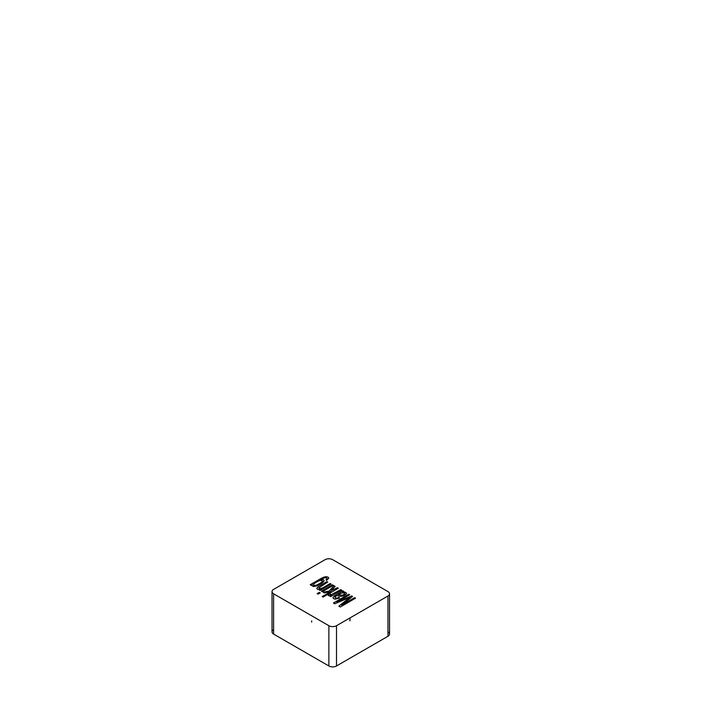 <?xml version="1.0" encoding="UTF-8"?>
<svg xmlns="http://www.w3.org/2000/svg" width="702" height="702" viewBox="0 0 702 702"><rect width="100%" height="100%" fill="white"/><g stroke="black" fill="none" stroke-linecap="round" stroke-linejoin="round"><path stroke-width="1.05" d="M387.96 631.879A5.388 3.115 180 0 1 389.54 634.082A5.388 3.115 180 0 1 387.96 636.275L336.504 665.987A5.388 3.115 180 0 1 328.878 665.987L273.604 634.082A5.388 3.115 180 0 1 272.025 631.879A5.388 3.115 180 0 1 273.604 629.676M273.604 589.399L325.061 559.687A5.388 3.115 180 0 1 332.687 559.687L387.96 591.602A5.388 3.115 180 0 1 389.54 593.804A5.388 3.115 180 0 1 387.96 596.007L336.504 625.71A5.388 3.115 180 0 1 328.878 625.71L273.604 593.804A5.388 3.115 180 0 1 272.025 591.602A5.388 3.115 180 0 1 273.604 589.399M321.981 581.712C321.472 582.599 317.602 584.906 315.795 585.284C313.768 585.679 313.092 585.284 313.785 584.108C314.408 583.072 318.357 580.835 319.945 580.536C321.955 580.168 322.639 580.554 321.981 581.712L321.981 581.756C321.472 582.642 317.602 584.95 315.795 585.328C313.768 585.722 313.092 585.328 313.785 584.152C314.408 583.116 318.357 580.879 319.945 580.58C321.955 580.212 322.639 580.598 321.981 581.756L321.981 581.712M313.487 584.827L313.785 584.108L313.487 584.827M325.991 579.72L326.579 580.414L328.782 578.141L328.001 577.123L326.14 576.719C324.482 576.851 323.306 577.176 319.752 579.22L310.205 584.731L311.021 585.249L312.355 584.476L311.846 585.582L313.487 586.565L317.067 585.801L323.499 581.791L324.131 580.545L323.227 579.598L320.7 579.755L323.174 578.404C325.035 577.377 327.211 577.764 326.921 578.887L325.991 579.72L326.579 580.414M326.579 580.37L328.782 578.097L328.001 577.079L326.14 576.719M310.205 584.731L311.021 585.249M311.021 585.205L312.355 584.476M312.355 584.433L311.846 585.538L313.487 586.521L317.067 585.758L321.911 583.16L324.131 580.501L323.227 579.554L320.7 579.755M320.7 579.712L323.174 578.36C325.035 577.334 327.211 577.72 326.921 578.843L326.921 578.887M322.271 591.742L333.318 585.319L332.432 584.81L321.384 591.189L322.271 591.742L333.318 585.319M321.384 591.189L322.271 591.698M340.558 595.085L338.408 594.655L341.111 593.304C343.05 592.506 345.13 592.971 344.647 593.883L342.655 595.164L340.558 595.085M338.408 594.655L341.111 593.26C343.05 592.462 345.13 592.927 344.647 593.839L344.647 593.883M339.531 598.025L338.917 597.376C336.539 598.701 334.757 597.955 335.082 596.858L336.942 595.507L340.224 596.331L343.006 595.989L345.568 594.638L346.621 593.164L344.708 592.023L342.515 592.242L343.699 591.356L342.778 590.786L334.249 596.077L333.029 597.806C333.257 598.481 334.029 598.903 335.345 599.087L339.531 598.025L335.345 599.131C334.029 598.946 333.257 598.525 333.029 597.85L333.248 597.016M342.515 592.198L343.699 591.312M338.917 597.376L338.917 597.42C336.539 598.745 334.757 597.999 335.082 596.902L336.942 595.55L340.224 596.375L343.006 596.033L345.568 594.682L346.621 593.208L344.708 592.023M327.737 582.098L326.86 581.589L318.296 586.591L316.839 588.434C317.12 589.487 318.454 589.698 320.823 589.048L319.252 589.952L320.042 590.452L331.09 584.082L330.212 583.52C326.992 585.284 322.753 588.136 320.884 588.434C319.542 588.627 318.866 588.399 318.875 587.758L327.737 582.098L318.875 587.802C318.866 588.443 319.542 588.671 320.884 588.478L320.884 588.434M320.042 590.408L331.09 584.038M317.19 587.548L316.839 588.478C317.12 589.531 318.454 589.741 320.823 589.092L320.823 589.048M319.252 589.952L320.042 590.452M330.221 593.918L328.176 594.699C328.159 595.594 328.308 596.235 331.537 595.112L329.861 596.077L330.651 596.577L341.698 590.163L340.812 589.645L331.353 594.568C330.502 594.655 330.124 594.427 330.221 593.874L330.221 593.918C330.124 594.471 330.502 594.699 331.353 594.612L331.353 594.568M330.651 596.533L341.698 590.163M331.537 595.112L331.537 595.156C328.308 596.279 328.159 595.638 328.176 594.743M329.861 596.077L330.651 596.577M323.095 597.069L338.338 588.258L337.46 587.706L331.186 590.654L335.117 586.398L334.02 585.731L329.273 591.005L323.174 592.225L324.324 592.927L330.905 591.54L322.209 596.56L323.095 597.069L338.338 588.215M331.186 590.61L335.117 586.354M323.174 592.225L324.324 592.927M324.324 592.883L330.905 591.488M322.209 596.516L323.095 597.025M340.312 607.011L355.563 598.157L354.642 597.63L341.663 605.168L352.562 596.428L351.702 595.937L336.855 602.097L349.614 594.769L348.701 594.199L333.45 603L334.731 603.781L349.886 597.42L338.882 606.133L340.312 607.011L355.563 598.157M341.663 605.124L352.562 596.428M336.855 602.097L349.614 594.726M333.45 603L334.731 603.781M334.731 603.738L349.886 597.42M338.882 606.133L340.312 606.967M318.067 594.164L320.226 592.874L319.34 592.365L317.19 593.611L318.067 594.164L320.226 592.874M317.19 593.611L318.067 594.12M387.96 596.007L387.96 636.275M336.504 625.71L336.504 665.987M328.878 625.71L328.878 665.987M273.604 593.804L273.604 634.082M389.54 593.804L389.54 634.082M272.025 591.602L272.025 631.879M311.679 620.84L311.662 622.121M350.061 617.883L349.912 620.849"/></g></svg>
